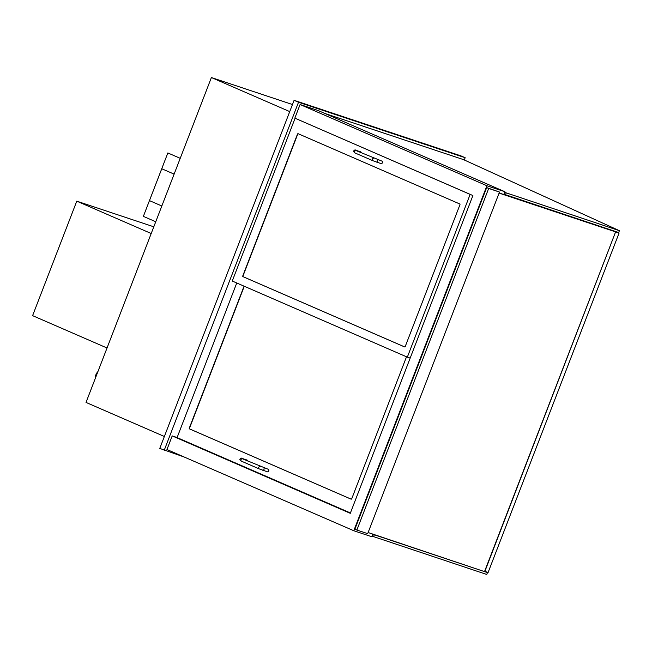 <?xml version="1.0" encoding="UTF-8"?>
<svg xmlns="http://www.w3.org/2000/svg" width="652" height="652" viewBox="0 0 652 652"><rect width="100%" height="100%" fill="white"/><g stroke="black" fill="none" stroke-linecap="round" stroke-linejoin="round"><path stroke-width="0.98" d="M95.29 378.429A6.642 4.556 -66.5 0 1 97.914 371.632M292.463 104.524L211.395 77.539L289.732 111.598M211.395 77.539L86.023 402.431L164.369 436.49M503.784 194.524L504.868 191.721L318.046 110.498L300.083 104.524L294.826 118.134L472.896 195.551L350.279 513.32L172.209 435.903L166.953 449.521L353.783 530.736L371.746 536.718L372.765 534.078M300.083 104.524L486.905 185.738L353.783 530.736M504.868 191.721L486.905 185.738M177.116 437.541L172.209 435.903M464.289 159.976L465.161 157.719L460.728 155.795L294.085 100.326L159.764 448.421L184.092 456.971M294.085 100.326L298.51 102.25L164.198 450.345M465.161 157.719L298.51 102.25M504.632 192.34L619.4 230.694L618.683 232.552L503.914 194.19M506.18 193.008L505.463 194.866M619.4 230.694L463.458 159.601L324.9 113.481M371.982 536.099L486.751 574.461L487.468 572.603L372.7 534.241M373.539 536.775L374.248 534.917M368.119 532.529L487.468 572.603M356.864 530.052L367.687 533.654L499.497 192.055L488.674 188.452L356.864 530.052L354.875 529.179L486.685 187.589L488.674 188.452M499.497 192.055L486.685 187.589M499.147 192.976L618.561 232.862L499.098 193.098M459.725 203.954A0.66 0.481 108.4 0 1 459.929 204.769L405.242 346.481A0.66 0.481 108.4 0 1 404.558 346.905L243 276.668A0.66 0.481 108.4 0 1 242.797 275.861L297.475 134.141A0.66 0.481 108.4 0 1 298.16 133.717L459.725 203.954M295.063 118.281L232.259 281.036L407.337 357.149L470.141 194.394L295.495 118.419M470.141 194.394L470.573 194.532M407.337 357.149L410.181 358.095M406.489 356.774A0.66 0.481 108.4 0 1 406.432 357.003L351.754 498.715A0.66 0.481 108.4 0 1 351.069 499.139L189.504 428.902A0.66 0.481 108.4 0 1 189.3 428.095L243.987 286.383A0.66 0.481 108.4 0 1 244.092 286.179M236.757 282.984L177.091 437.598L350.426 512.953M356.367 150.645A1.328 0.962 108.4 0 0 355.943 150.294L360.703 151.875A1.328 0.962 108.4 0 1 361.289 152.788M373.824 158.24A1.328 0.913 -66.5 0 0 373.767 158.216A1.328 0.913 -66.5 0 0 372.439 159.129A1.328 0.913 -66.5 0 0 372.765 160.669L381.143 163.644A1.328 0.962 -71.6 0 0 381.974 161.125L355.796 150.473M242.699 458.829A1.328 0.962 108.4 0 0 242.275 458.478L247.035 460.059A1.328 0.962 108.4 0 1 247.621 460.972M260.156 466.416A1.328 0.913 -66.5 0 0 260.107 466.4A1.328 0.913 -66.5 0 0 258.779 467.313A1.328 0.913 -66.5 0 0 259.097 468.853L267.475 471.828A1.328 0.962 -71.6 0 0 268.314 469.31L242.128 458.658M151.207 233.514L76.773 201.158L153.799 226.798M107.034 347.997L32.6 315.641L76.773 201.158M298.257 133.766A0.66 0.481 -71.6 0 0 297.695 134.214L243.009 275.926A0.66 0.481 -71.6 0 0 243.212 276.741L404.68 346.937M244.296 286.269A0.66 0.481 -71.6 0 0 244.198 286.448L189.52 428.168A0.66 0.481 -71.6 0 0 189.724 428.975L351.183 499.171M614.412 231.126L617.42 232.365M617.428 232.34L615.724 231.566M167.841 152.943L180.221 158.322L167.841 152.943L143.367 216.374L155.746 221.753M161.761 168.754L174.125 174.125L161.761 168.754L149.463 200.62L161.826 205.991M615.838 231.607L618.675 232.894L615.61 231.876L484.632 571.307L488.103 572.489L619.074 233.057L616.058 231.68M615.61 231.876L484.852 571.405M615.83 231.973L619.074 233.057M355.943 150.294C355.201 149.61 354.378 149.927 353.49 151.256L355.03 152.967A1.328 0.913 -66.5 0 1 354.712 151.419A1.328 0.913 -66.5 0 1 356.041 150.506A1.328 0.913 -66.5 0 1 356.09 150.53M376.375 162.063A1.328 0.962 -71.6 0 0 377.215 159.544M242.275 458.478C241.533 457.786 240.718 458.111 239.83 459.44L241.37 461.143A1.328 0.913 -66.5 0 1 241.044 459.603A1.328 0.913 -66.5 0 1 242.373 458.69A1.328 0.913 -66.5 0 1 242.422 458.715M262.707 470.247A1.328 0.962 -71.6 0 0 263.547 467.72M372.765 160.669L355.03 152.967M259.097 468.853L241.37 461.143"/></g></svg>
